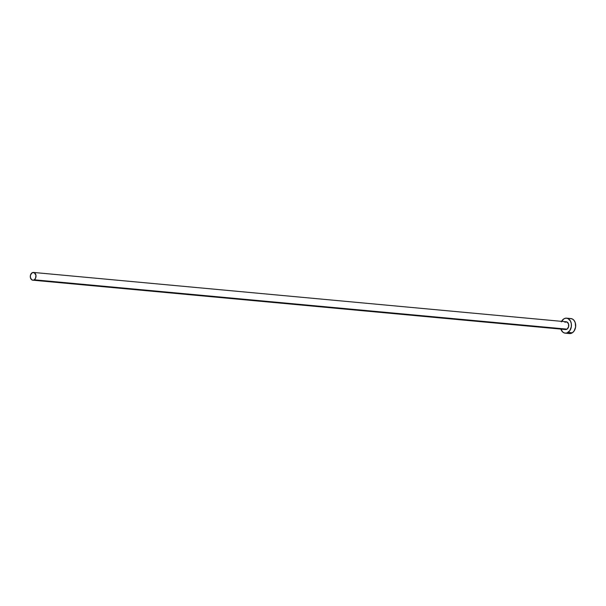 <?xml version="1.0" encoding="UTF-8"?>
<svg xmlns="http://www.w3.org/2000/svg" width="606" height="606" viewBox="0 0 606 606"><rect width="100%" height="100%" fill="white"/><g stroke="black" fill="none" stroke-linecap="round" stroke-linejoin="round"><path stroke-width="0.91" d="M564.807 322.172L566.989 321.991L568.542 323.952L568.557 326.922L567.019 329.149A3.894 2.848 -84.7 0 0 568.739 324.914A3.894 2.848 -84.7 0 0 566.269 321.786L33.512 272.442A3.894 2.848 95.3 0 1 35.989 275.571A3.894 2.848 95.3 0 1 34.262 279.805L567.019 329.149L565.368 329.512L564.337 329.02M32.8 280.192L565.549 329.535A3.894 2.848 -84.7 0 0 567.019 329.149L34.262 279.805A3.894 2.848 95.3 0 1 32.8 280.192A3.894 2.848 95.3 0 1 30.323 277.063A3.894 2.848 95.3 0 1 32.05 272.829A3.894 2.848 95.3 0 1 33.512 272.442M565.216 333.164L569.473 333.558A7.53 5.507 -84.7 0 0 572.314 332.808A7.53 5.507 -84.7 0 0 575.647 324.604A7.53 5.507 -84.7 0 0 570.867 318.559L566.602 318.165A7.53 5.507 95.3 0 1 571.39 324.21A7.53 5.507 95.3 0 1 568.049 332.414L572.314 332.808L568.049 332.414A7.53 5.507 95.3 0 1 565.216 333.164A7.53 5.507 95.3 0 1 560.853 329.103M561.573 321.354A7.53 5.507 95.3 0 1 563.769 318.915A7.53 5.507 95.3 0 1 566.602 318.165M560.815 328.975L562.86 332.164L564.86 333.111L567.011 332.929L569.837 330.634L571.337 326.657L571.329 323.733L570.488 321.097L568.004 318.551L565.883 318.158L563.769 318.915L561.3 321.892M568.08 333.171L570.201 333.558L572.314 332.808L574.102 331.027L575.602 327.051L575.268 322.748L574.064 320.415L572.261 318.945L570.148 318.559M32.05 272.829L30.512 275.063L30.361 277.313L31.58 279.677L33.171 280.192L34.262 279.805L35.542 278.268L35.959 275.321L34.239 272.639L32.05 272.829"/></g></svg>
